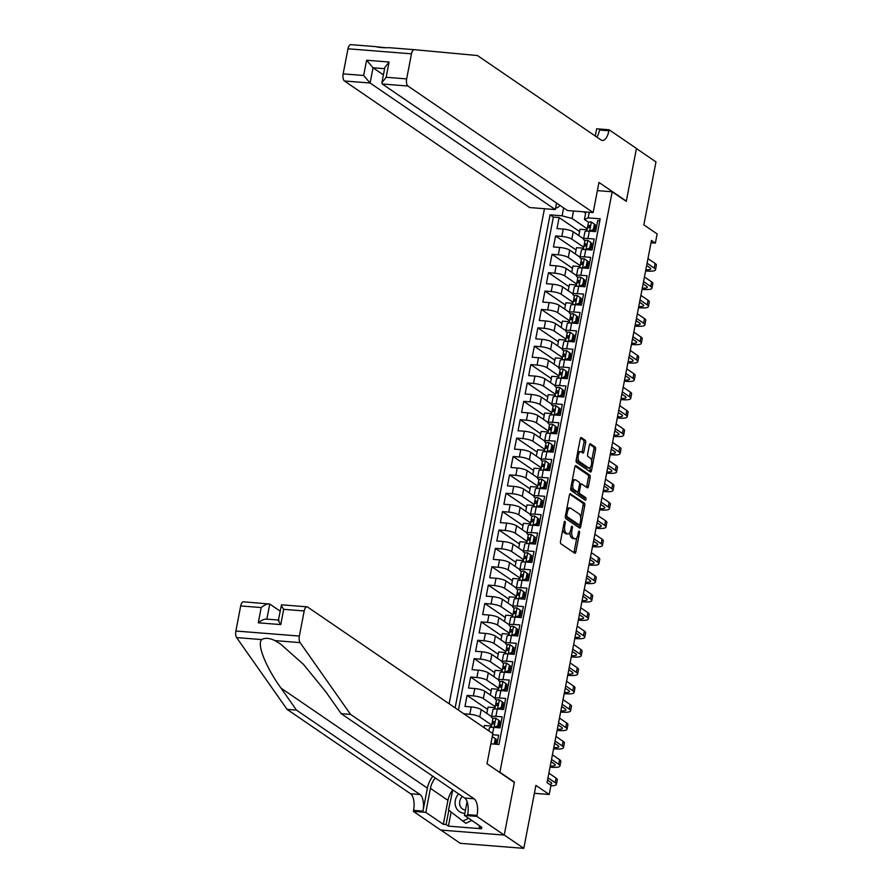 <?xml version="1.0" encoding="UTF-8"?>
<svg xmlns="http://www.w3.org/2000/svg" width="893" height="893" viewBox="0 0 893 893"><rect width="100%" height="100%" fill="white"/><g stroke="black" fill="none" stroke-linecap="round" stroke-linejoin="round"><path stroke-width="1.34" d="M564.968 521.378A1.317 0.58 94.5 0 0 564.834 521.333A1.317 0.58 94.5 0 0 564.186 522.282L560.503 541.448A1.886 0.826 94.5 0 0 560.916 543.77L574.724 553.213A1.886 0.826 94.5 0 0 574.925 553.28A1.886 0.826 94.5 0 0 575.84 551.93L579.535 532.764A1.317 0.58 94.5 0 0 579.233 531.134A1.317 0.58 94.5 0 0 579.099 531.078A1.317 0.58 94.5 0 0 578.463 532.027L577.983 534.505A6.028 2.657 94.5 0 1 575.047 538.836A6.028 2.657 94.5 0 1 574.411 538.602L573.261 537.82A6.028 2.657 94.5 0 1 571.922 530.364L572.402 527.886A1.317 0.58 94.5 0 0 572.1 526.256A1.317 0.58 94.5 0 0 571.966 526.2A1.317 0.58 94.5 0 0 571.319 527.149L570.85 529.638A6.028 2.657 94.5 0 1 567.915 533.958A6.028 2.657 94.5 0 1 567.278 533.724L566.129 532.942A6.028 2.657 94.5 0 1 564.789 525.497L565.258 523.008A1.317 0.58 94.5 0 0 564.968 521.378M555.602 208.091A6.139 5.336 -55.7 0 0 559.956 205.39M585.652 442.582A1.886 0.826 94.5 0 0 585.239 440.26L581.365 437.603A1.886 0.826 94.5 0 0 581.164 437.537A1.886 0.826 94.5 0 0 580.249 438.887L576.152 460.174A1.886 0.826 94.5 0 0 576.565 462.507L590.373 471.939A1.886 0.826 94.5 0 0 590.574 472.017A1.886 0.826 94.5 0 0 591.49 470.656L595.586 449.369A1.886 0.826 94.5 0 0 595.173 447.047L590.496 443.843A1.886 0.826 94.5 0 0 590.295 443.776A1.886 0.826 94.5 0 0 589.38 445.127L587.627 454.236A1.886 0.826 94.5 0 0 588.04 456.569L590.362 458.154A5.034 2.221 94.5 0 1 591.579 463.768A5.034 2.221 94.5 0 1 589.034 467.999A5.034 2.221 94.5 0 1 588.509 467.798L579.412 461.592A5.034 2.221 94.5 0 1 578.195 455.966A5.034 2.221 94.5 0 1 580.74 451.746A5.034 2.221 94.5 0 1 581.276 451.936L582.783 452.974A1.886 0.826 94.5 0 0 582.984 453.052A1.886 0.826 94.5 0 0 583.899 451.691L585.652 442.582L583.944 442.448A1.886 0.826 94.5 0 0 583.52 440.115L580.517 438.072M500.359 772.545L514.424 782.156L504.244 835L523.789 848.35L535.912 785.405L549.195 794.48L550.959 785.293L547.052 782.625L651.466 240.451L655.373 243.119L657.136 233.933L643.853 224.857L655.975 161.912L636.441 148.562L626.261 201.394L612.196 191.783L499.834 772.512M570.56 493.717A1.886 0.826 94.5 0 0 570.359 493.639A1.886 0.826 94.5 0 0 569.444 494.99L565.347 516.277A1.886 0.826 94.5 0 0 565.76 518.61L579.568 528.042A1.886 0.826 94.5 0 0 579.769 528.12A1.886 0.826 94.5 0 0 580.684 526.758L584.781 505.471A1.886 0.826 94.5 0 0 584.368 503.15L570.147 493.684M570.75 488.225L574.846 466.939A1.886 0.826 94.5 0 1 575.762 465.588A1.886 0.826 94.5 0 1 575.963 465.666L589.771 475.098A1.886 0.826 94.5 0 1 590.184 477.42L588.431 486.529A1.886 0.826 94.5 0 1 587.516 487.891A1.886 0.826 94.5 0 1 587.315 487.812L581.723 483.984A1.886 0.826 94.5 0 0 581.522 483.917A1.886 0.826 94.5 0 0 580.606 485.267L579.445 491.306A1.886 0.826 94.5 0 0 579.858 493.639L585.696 497.624A1.317 0.58 94.5 0 1 586.009 499.098A1.317 0.58 94.5 0 1 585.339 500.203A1.317 0.58 94.5 0 1 585.205 500.147L571.163 490.558A1.886 0.826 94.5 0 1 570.75 488.225M523.789 848.35L460.286 843.327L440.908 830.077M579.602 231.555L559.107 217.557L556.986 228.586L563.249 229.077L561.831 236.433A7.68 1.686 10.9 0 1 571.821 239.112L583.698 247.216M576.063 249.94L555.569 235.931L553.448 246.959L559.71 247.45L558.292 254.806A7.68 1.686 10.9 0 1 568.283 257.485L580.16 265.601M572.525 268.313L552.03 254.315L549.909 265.344L556.172 265.835L554.754 273.191A7.68 1.686 10.9 0 1 564.744 275.87L576.621 283.974M568.986 286.698L548.492 272.689L546.371 283.717L552.633 284.208L551.215 291.564A7.68 1.686 10.9 0 1 561.206 294.244L573.072 302.359M565.448 305.071L544.953 291.073L542.832 302.091L549.095 302.593L547.677 309.938A7.68 1.686 10.9 0 1 557.667 312.617L569.533 320.732M561.909 323.456L541.415 309.447L539.294 320.475L545.556 320.967L544.138 328.323A7.68 1.686 10.9 0 1 554.129 331.002L565.995 339.106M558.371 341.829L537.876 327.831L535.755 338.849L542.018 339.351L540.6 346.696A7.68 1.686 10.9 0 1 550.59 349.375L562.456 357.49M554.832 360.214L534.338 346.205L532.217 357.233L538.479 357.725L537.061 365.081A7.68 1.686 10.9 0 1 547.052 367.76L558.918 375.864M551.294 378.587L530.799 364.578L528.678 375.607L534.94 376.109L533.523 383.454A7.68 1.686 10.9 0 1 543.513 386.133L555.379 394.248M547.755 396.961L527.261 382.963L525.129 393.992L531.402 394.483L529.984 401.839A7.68 1.686 10.9 0 1 539.975 404.518L551.841 412.622M544.217 415.345L523.722 401.337L521.59 412.365L527.863 412.867L526.446 420.212A7.68 1.686 10.9 0 1 536.436 422.891L548.302 431.006M540.678 433.719L520.184 419.721L518.052 430.75L524.325 431.241L522.907 438.597A7.68 1.686 10.9 0 1 532.898 441.276L544.763 449.38M537.139 452.104L516.645 438.095L514.513 449.123L520.775 449.625L519.369 456.97A7.68 1.686 10.9 0 1 529.359 459.649L541.225 467.765M533.601 470.477L513.095 456.479L510.975 467.508L517.237 467.999L515.83 475.355A7.68 1.686 10.9 0 1 525.821 478.034L537.686 486.138M530.062 488.862L509.557 474.853L507.436 485.881L513.698 486.384L512.292 493.729A7.68 1.686 10.9 0 1 522.282 496.408L534.148 504.523M526.524 507.235L506.018 493.237L503.898 504.266L510.16 504.757L508.742 512.113A7.68 1.686 10.9 0 1 518.744 514.792L530.609 522.896M522.974 525.62L502.48 511.611L500.359 522.639L506.621 523.131L505.204 530.487A7.68 1.686 10.9 0 1 515.194 533.166L527.071 541.281M519.436 543.993L498.941 529.995L496.821 541.013L503.083 541.515L501.665 548.86A7.68 1.686 10.9 0 1 511.656 551.55L523.532 559.654M515.897 562.378L495.403 548.369L493.282 559.398L499.544 559.889L498.127 567.245A7.68 1.686 10.9 0 1 508.117 569.924L519.994 578.028M512.359 580.751L491.864 566.754L489.744 577.771L496.006 578.273L494.588 585.618A7.68 1.686 10.9 0 1 504.578 588.297L516.455 596.412M508.82 599.136L488.326 585.127L486.205 596.156L492.467 596.647L491.05 604.003A7.68 1.686 10.9 0 1 501.04 606.682L512.906 614.786M505.282 617.51L484.787 603.501L482.666 614.529L488.929 615.031L487.511 622.376A7.68 1.686 10.9 0 1 497.501 625.055L509.367 633.17M501.743 635.883L481.249 621.885L479.128 632.914L485.39 633.405L483.973 640.761A7.68 1.686 10.9 0 1 493.963 643.44L505.829 651.544M498.205 654.268L477.71 640.259L475.589 651.287L481.852 651.79L480.434 659.134A7.68 1.686 10.9 0 1 490.424 661.813L502.29 669.929M494.666 672.641L474.172 658.643L472.051 669.672L478.313 670.163L476.895 677.519A7.68 1.686 10.9 0 1 486.886 680.198L498.752 688.302M491.128 691.026L470.633 677.017L468.512 688.045L474.775 688.548L473.357 695.893A7.68 1.686 10.9 0 1 483.347 698.572L495.213 706.687M487.589 709.399L467.095 695.401L464.963 706.43L471.236 706.921L469.818 714.277A7.68 1.686 10.9 0 1 479.809 716.956L491.675 725.06M496.876 744.282L498.629 735.207L492.601 734.738M488.828 730.876L489.364 728.052A7.68 1.686 10.9 0 1 493.784 727.36L500.047 727.862L502.167 716.833L495.905 716.342A7.68 1.686 10.9 0 0 491.496 717.023A7.68 1.686 10.9 0 0 492.166 717.927L493.003 718.508M491.496 717.023L492.914 709.667A7.68 1.686 -169.1 0 1 497.323 708.986L503.585 709.477L505.706 698.46L499.444 697.958A7.68 1.686 10.9 0 0 495.035 698.639A7.68 1.686 10.9 0 0 495.704 699.554L496.541 700.123M495.035 698.639L496.452 691.294A7.68 1.686 -169.1 0 1 500.861 690.613L507.124 691.104L509.244 680.075L502.982 679.584A7.68 1.686 10.9 0 0 498.573 680.265A7.68 1.686 10.9 0 0 499.243 681.169L500.08 681.75M498.573 680.265L499.991 672.909A7.68 1.686 -169.1 0 1 504.4 672.228L510.662 672.73L512.783 661.702L506.521 661.2A7.68 1.686 10.9 0 0 502.112 661.892A7.68 1.686 10.9 0 0 502.781 662.796L503.619 663.365M502.112 661.892L503.529 654.536A7.68 1.686 -169.1 0 1 507.938 653.855L514.201 654.346L516.321 643.317L510.059 642.826A7.68 1.686 10.9 0 0 505.65 643.507A7.68 1.686 10.9 0 0 506.32 644.411L507.157 644.992M505.65 643.507L507.068 636.162A7.68 1.686 -169.1 0 1 511.477 635.47L517.739 635.972L519.86 624.944L513.598 624.441A7.68 1.686 10.9 0 0 509.189 625.133A7.68 1.686 10.9 0 0 509.858 626.038L510.696 626.607M509.189 625.133L510.606 617.777A7.68 1.686 -169.1 0 1 515.015 617.096L521.278 617.588L523.398 606.559L517.136 606.068A7.68 1.686 10.9 0 0 512.727 606.749A7.68 1.686 10.9 0 0 513.397 607.664L514.234 608.233M512.727 606.749L514.145 599.404A7.68 1.686 -169.1 0 1 518.554 598.712L524.816 599.214L526.937 588.186L520.675 587.683A7.68 1.686 10.9 0 0 516.266 588.375A7.68 1.686 10.9 0 0 516.935 589.28L517.773 589.849M516.266 588.375L517.683 581.019A7.68 1.686 -169.1 0 1 522.092 580.338L528.355 580.83L530.475 569.801L524.213 569.31A7.68 1.686 10.9 0 0 519.804 569.991A7.68 1.686 10.9 0 0 520.474 570.906L521.311 571.475M519.804 569.991L521.222 562.646A7.68 1.686 -169.1 0 1 525.631 561.954L531.893 562.456L534.014 551.428L527.752 550.925A7.68 1.686 10.9 0 0 523.343 551.617A7.68 1.686 10.9 0 0 524.012 552.521L524.85 553.091M523.343 551.617L524.76 544.261A7.68 1.686 -169.1 0 1 529.169 543.58L535.432 544.071L537.564 533.043L531.29 532.552A7.68 1.686 10.9 0 0 526.881 533.233A7.68 1.686 10.9 0 0 527.551 534.148L528.399 534.717M526.881 533.233L528.299 525.888A7.68 1.686 -169.1 0 1 532.708 525.196L538.97 525.698L541.102 514.669L534.829 514.178A7.68 1.686 10.9 0 0 530.42 514.859A7.68 1.686 10.9 0 0 531.101 515.763L531.938 516.344M530.42 514.859L531.837 507.503A7.68 1.686 -169.1 0 1 536.246 506.822L542.509 507.313L544.641 496.285L538.367 495.794A7.68 1.686 10.9 0 0 533.958 496.475A7.68 1.686 10.9 0 0 534.639 497.39L535.476 497.959M533.958 496.475L535.376 489.13A7.68 1.686 -169.1 0 1 539.785 488.438L546.047 488.94L548.179 477.911L541.917 477.42A7.68 1.686 10.9 0 0 537.497 478.101A7.68 1.686 10.9 0 0 538.178 479.005L539.015 479.586M537.497 478.101L538.914 470.745A7.68 1.686 -169.1 0 1 543.324 470.064L549.597 470.555L551.718 459.538L545.456 459.035A7.68 1.686 10.9 0 0 541.046 459.716A7.68 1.686 10.9 0 0 541.716 460.632L542.553 461.201M541.046 459.716L542.453 452.371A7.68 1.686 -169.1 0 1 546.862 451.691L553.135 452.182L555.256 441.153L548.994 440.662A7.68 1.686 10.9 0 0 544.585 441.343A7.68 1.686 10.9 0 0 545.255 442.247L546.092 442.828M544.585 441.343L545.991 433.987A7.68 1.686 -169.1 0 1 550.401 433.306L556.674 433.797L558.795 422.78L552.533 422.277A7.68 1.686 10.9 0 0 548.123 422.969A7.68 1.686 10.9 0 0 548.793 423.874L549.63 424.443M548.123 422.969L549.53 415.613A7.68 1.686 -169.1 0 1 553.95 414.932L560.212 415.424L562.333 404.395L556.071 403.904A7.68 1.686 10.9 0 0 551.662 404.585A7.68 1.686 10.9 0 0 552.332 405.489L553.169 406.069M551.662 404.585L553.08 397.229A7.68 1.686 -169.1 0 1 557.489 396.548L563.751 397.05L565.872 386.022L559.61 385.519A7.68 1.686 10.9 0 0 555.2 386.211A7.68 1.686 10.9 0 0 555.87 387.115L556.707 387.685M555.2 386.211L556.618 378.855A7.68 1.686 -169.1 0 1 561.027 378.174L567.289 378.665L569.41 367.637L563.148 367.146A7.68 1.686 10.9 0 0 558.739 367.827A7.68 1.686 10.9 0 0 559.409 368.731L560.246 369.311M558.739 367.827L560.157 360.482A7.68 1.686 -169.1 0 1 564.566 359.79L570.828 360.292L572.949 349.263L566.687 348.761A7.68 1.686 10.9 0 0 562.277 349.453A7.68 1.686 10.9 0 0 562.947 350.357L563.784 350.927M562.277 349.453L563.695 342.097A7.68 1.686 -169.1 0 1 568.104 341.416L574.366 341.907L576.487 330.879L570.225 330.388A7.68 1.686 10.9 0 0 565.816 331.069A7.68 1.686 10.9 0 0 566.486 331.984L567.323 332.553M565.816 331.069L567.234 323.724A7.68 1.686 -169.1 0 1 571.643 323.032L577.905 323.534L580.026 312.505L573.764 312.003A7.68 1.686 10.9 0 0 569.354 312.695A7.68 1.686 10.9 0 0 570.024 313.599L570.861 314.169M569.354 312.695L570.772 305.339A7.68 1.686 -169.1 0 1 575.181 304.658L581.443 305.149L583.564 294.121L577.302 293.63A7.68 1.686 10.9 0 0 572.893 294.31A7.68 1.686 10.9 0 0 573.563 295.226L574.4 295.795M572.893 294.31L574.311 286.966A7.68 1.686 -169.1 0 1 578.72 286.273L584.982 286.776L587.103 275.747L580.841 275.245A7.68 1.686 10.9 0 0 576.431 275.937A7.68 1.686 10.9 0 0 577.101 276.841L577.938 277.41M576.431 275.937L577.849 268.581A7.68 1.686 -169.1 0 1 582.258 267.9L588.52 268.391L590.641 257.363L584.379 256.871A7.68 1.686 10.9 0 0 579.97 257.552A7.68 1.686 10.9 0 0 580.64 258.468L581.477 259.037M579.97 257.552L581.388 250.207A7.68 1.686 -169.1 0 1 585.797 249.515L592.059 250.018L594.18 238.989L587.918 238.498A7.68 1.686 10.9 0 0 583.509 239.179A7.68 1.686 10.9 0 0 584.178 240.083L585.015 240.663M592.483 245.754L592.171 247.372M563.249 229.077A7.68 1.686 -169.1 0 1 573.239 231.756L583.575 238.822M588.945 264.138L588.632 265.746M559.71 247.45A7.68 1.686 -169.1 0 1 569.701 250.14L580.037 257.195M585.395 282.512L585.094 284.13M556.172 265.835A7.68 1.686 -169.1 0 1 566.162 268.514L576.498 275.58M581.856 300.885L581.544 302.504M552.633 284.208A7.68 1.686 -169.1 0 1 562.623 286.887L572.96 293.953M578.318 319.27L578.005 320.888M549.095 302.593A7.68 1.686 -169.1 0 1 559.085 305.272L569.421 312.338M574.779 337.643L574.467 339.262M545.556 320.967A7.68 1.686 -169.1 0 1 555.546 323.646L565.883 330.711M571.241 356.028L570.928 357.646M542.018 339.351A7.68 1.686 -169.1 0 1 552.008 342.03L562.344 349.096M567.702 374.401L567.39 376.02M538.479 357.725A7.68 1.686 -169.1 0 1 548.469 360.404L558.806 367.469M564.164 392.786L563.851 394.405M534.94 376.109A7.68 1.686 -169.1 0 1 544.931 378.788L555.267 385.854M560.625 411.16L560.313 412.778M531.402 394.483A7.68 1.686 -169.1 0 1 541.392 397.162L551.729 404.228M557.087 429.544L556.774 431.163M527.863 412.867A7.68 1.686 -169.1 0 1 537.854 415.546L548.19 422.601M553.548 447.918L553.236 449.536M524.325 431.241A7.68 1.686 -169.1 0 1 534.315 433.92L544.652 440.986M550.01 466.302L549.697 467.921M520.775 449.625A7.68 1.686 -169.1 0 1 530.777 452.304L541.113 459.359M546.471 484.676L546.159 486.294M517.237 467.999A7.68 1.686 -169.1 0 1 527.227 470.678L537.575 477.744M542.933 503.06L542.62 504.668M513.698 486.384A7.68 1.686 -169.1 0 1 523.689 489.063L534.036 496.117M539.394 521.434L539.082 523.052M510.16 504.757A7.68 1.686 -169.1 0 1 520.15 507.436L530.498 514.502M535.856 539.807L535.543 541.426M506.621 523.131A7.68 1.686 -169.1 0 1 516.612 525.81L526.948 532.875M532.317 558.192L532.005 559.811M503.083 541.515A7.68 1.686 -169.1 0 1 513.073 544.194L523.41 551.26M528.779 576.565L528.466 578.184M499.544 559.889A7.68 1.686 -169.1 0 1 509.535 562.568L519.871 569.634M525.229 594.95L524.928 596.569M496.006 578.273A7.68 1.686 -169.1 0 1 505.996 580.952L516.333 588.018M521.691 613.324L521.378 614.942M492.467 596.647A7.68 1.686 -169.1 0 1 502.458 599.326L512.794 606.392M518.152 631.708L517.84 633.327M488.929 615.031A7.68 1.686 -169.1 0 1 498.919 617.71L509.256 624.776M514.614 650.082L514.301 651.7M485.39 633.405A7.68 1.686 -169.1 0 1 495.381 636.084L505.717 643.15M511.075 668.466L510.763 670.085M481.852 651.79A7.68 1.686 -169.1 0 1 491.842 654.469L502.179 661.534M507.537 686.84L507.224 688.458M478.313 670.163A7.68 1.686 -169.1 0 1 488.304 672.842L498.64 679.908M503.998 705.224L503.685 706.843M474.775 688.548A7.68 1.686 -169.1 0 1 484.765 691.227L495.102 698.281M500.46 723.598L500.147 725.216M471.236 706.921A7.68 1.686 -169.1 0 1 481.227 709.6L491.563 716.666M597.384 190.611L612.196 191.783M544.462 208.716L449.134 703.762M559.107 217.557L553.359 217.099L550.077 214.856L455.14 707.859M550.077 214.856L562.088 215.805L563.617 207.89M589.257 212.266L588.174 217.87L600.196 218.818L498.975 744.449L490.86 743.813M592.84 245.999L591.49 245.073M589.302 264.373L587.951 263.457M585.752 282.757L584.413 281.831M582.214 301.131L580.874 300.215M578.675 319.515L577.336 318.589M575.137 337.889L573.797 336.974M571.598 356.274L570.259 355.347M568.06 374.647L566.709 373.732M564.521 393.032L563.17 392.105M560.983 411.405L559.632 410.49M557.444 429.79L556.093 428.863M553.906 448.163L552.555 447.248M550.367 466.537L549.016 465.621M546.829 484.921L545.478 483.995M543.29 503.295L541.939 502.379M539.752 521.679L538.401 520.753M536.213 540.053L534.862 539.138M532.674 558.438L531.324 557.511M529.136 576.811L527.785 575.896M525.586 595.196L524.247 594.269M522.048 613.569L520.708 612.654M518.509 631.954L517.17 631.027M514.971 650.327L513.631 649.412M511.432 668.712L510.093 667.785M507.894 687.085L506.543 686.17M504.355 705.459L503.005 704.544M500.817 723.843L499.466 722.917M496.921 741.983L496.608 743.601M497.278 742.217L495.928 741.302M599.817 220.772L597.73 220.616L595.598 231.633L589.335 231.142A7.68 1.686 -169.1 0 0 584.926 231.823L583.509 239.179M463.835 713.797L469.818 714.277M467.095 695.401L473.357 695.893M470.633 677.017L476.895 677.519M474.172 658.643L480.434 659.134M477.71 640.259L483.973 640.761M481.249 621.885L487.511 622.376M484.787 603.501L491.05 604.003M488.326 585.127L494.588 585.618M491.864 566.754L498.127 567.245M495.403 548.369L501.665 548.86M498.941 529.995L505.204 530.487M502.48 511.611L508.742 512.113M506.018 493.237L512.292 493.729M509.557 474.853L515.83 475.355M513.095 456.479L519.369 456.97M516.645 438.095L522.907 438.597M520.184 419.721L526.446 420.212M523.722 401.337L529.984 401.839M527.261 382.963L533.523 383.454M530.799 364.578L537.061 365.081M534.338 346.205L540.6 346.696M537.876 327.831L544.138 328.323M541.415 309.447L547.677 309.938M544.953 291.073L551.215 291.564M548.492 272.689L554.754 273.191M552.03 254.315L558.292 254.806M555.569 235.931L561.831 236.433M553.359 217.099L458.422 710.102M585.652 213.193L583.631 211.82M573.518 211.016L572.078 218.484L587.237 228.842M596.022 227.38L595.709 228.999M651.008 242.773L655.373 243.119M534.382 793.308L549.195 794.48M596.379 227.615L595.028 226.699M588.565 222.279L584.435 219.466L585.875 211.998M491.485 726.042L484.486 725.496L484.073 727.628M495.023 707.669L488.024 707.111L486.819 713.418M498.562 689.284L491.563 688.737L490.357 695.044M502.1 670.911L495.113 670.353L493.896 676.66M505.639 652.526L498.651 651.979L497.434 658.286M509.177 634.153L502.19 633.595L500.973 639.901M512.727 615.768L505.728 615.221L504.512 621.528M516.266 597.395L509.267 596.837L508.05 603.155M519.804 579.021L512.805 578.463L511.589 584.77M523.343 560.637L516.344 560.078L515.127 566.396M526.881 542.263L519.882 541.705L518.666 548.012M530.42 523.878L523.421 523.331L522.204 529.638M533.958 505.505L526.959 504.947L525.743 511.254M537.497 487.12L530.498 486.573L529.281 492.88M541.035 468.747L534.036 468.189L532.82 474.496M544.574 450.362L537.575 449.815L536.358 456.122M548.112 431.989L541.113 431.431L539.897 437.737M551.651 413.604L544.652 413.057L543.446 419.364M555.189 395.231L548.19 394.673L546.985 400.979M558.728 376.846L551.729 376.299L550.523 382.606M562.266 358.473L555.279 357.914L554.062 364.232M565.805 340.088L558.817 339.541L557.6 345.848M569.343 321.714L562.356 321.156L561.139 327.474M572.893 303.341L565.894 302.783L564.677 309.09M576.431 284.956L569.433 284.398L568.216 290.716M579.97 266.583L572.971 266.025L571.754 272.332M583.509 248.198L576.51 247.651L575.293 253.958M588.174 217.87L584.435 219.466M572.078 218.484L562.088 215.805M587.047 229.825L580.048 229.267L578.831 235.573M562.88 529.058A6.028 2.657 94.5 0 0 564.409 532.808L566.129 532.942M567.915 533.958L566.195 533.824A6.028 2.657 94.5 0 1 565.559 533.59L564.409 532.808M569.968 532.273A6.028 2.657 94.5 0 0 571.542 537.686L573.261 537.82M575.047 538.836L573.328 538.702A6.028 2.657 94.5 0 1 572.692 538.468L571.542 537.686M573.853 552.611A1.886 0.826 94.5 0 0 574.121 551.796L576.867 537.575M580.684 517.728L583.073 505.338A1.886 0.826 94.5 0 0 582.649 503.016L569.712 494.175M578.697 527.45A1.886 0.826 94.5 0 0 578.965 526.624L579.289 524.984M566.798 515.027A1.317 0.58 94.5 0 0 567.1 516.656L579.211 524.939A1.317 0.58 94.5 0 0 579.356 524.995A1.317 0.58 94.5 0 0 579.992 524.046L580.495 521.434A6.028 2.657 94.5 0 0 579.155 513.977L570.873 508.318A6.028 2.657 94.5 0 0 570.236 508.084A6.028 2.657 94.5 0 0 567.301 512.415L566.798 515.027L565.604 514.937M565.314 516.467A1.317 0.58 94.5 0 0 565.381 516.522L567.1 516.656M577.782 524.827A1.317 0.58 94.5 0 1 577.637 524.861A1.317 0.58 94.5 0 1 577.503 524.805L565.381 516.522M570.236 508.084L568.517 507.95A6.028 2.657 94.5 0 0 566.709 509.211M575.114 466.124L588.052 474.964L589.771 475.098M586.444 487.221A1.886 0.826 94.5 0 0 586.712 486.395L588.476 477.286A1.886 0.826 94.5 0 0 588.052 474.964M577.648 491.898A1.886 0.826 94.5 0 0 578.139 493.505L583.977 497.49L585.696 497.624M584.178 499.444A1.317 0.58 94.5 0 0 583.977 497.49M575.907 480.021A5.034 2.221 94.5 0 0 575.371 479.82A5.034 2.221 94.5 0 0 572.826 484.051A5.034 2.221 94.5 0 0 574.054 489.665L577.258 491.853A1.886 0.826 94.5 0 0 577.447 491.931A1.886 0.826 94.5 0 0 578.363 490.581L579.535 484.531A1.886 0.826 94.5 0 0 579.11 482.209L575.907 480.021M575.371 479.82L573.663 479.686A5.034 2.221 94.5 0 0 572.201 480.646M571.073 486.54A5.034 2.221 94.5 0 0 572.335 489.531L574.054 489.665M575.94 491.753A1.886 0.826 94.5 0 1 575.739 491.797A1.886 0.826 94.5 0 1 575.538 491.719L572.335 489.531M581.912 452.383A1.886 0.826 94.5 0 0 582.18 451.557L583.944 442.448M580.74 451.746L579.021 451.601A5.034 2.221 94.5 0 0 577.626 452.483M576.454 458.611A5.034 2.221 94.5 0 0 577.693 461.458L579.412 461.592M589.034 467.999L587.315 467.865A5.034 2.221 94.5 0 1 586.79 467.664L577.693 461.458M591.612 461L593.878 449.235A1.886 0.826 94.5 0 0 593.454 446.913L589.648 444.301M589.503 471.348A1.886 0.826 94.5 0 0 589.771 470.522L590.429 467.117M490.904 743.813L492.277 736.636L496.296 739.382L492.21 736.58M495.559 743.222A12.178 2.679 -169.1 0 0 496.988 743.724M494.242 744.081L495.28 738.69M495.381 744.17L496.296 739.382M550.869 785.784A14.388 3.17 -169.1 0 0 556.406 784.378A14.388 3.17 -169.1 0 0 555.156 782.67L547.989 777.781M556.406 784.378L557.299 779.779A14.388 3.17 -169.1 0 0 556.038 778.082L548.871 773.182M547.543 780.069L550.858 782.335A9.589 2.11 10.9 0 1 551.707 783.462A9.589 2.11 10.9 0 1 549.586 784.344M458.555 793.866A12.469 10.85 -55.7 0 0 457.964 794.591A12.469 10.85 -55.7 0 0 455.776 806.859A12.469 10.85 -55.7 0 0 464.84 813.311M462.351 796.456A8.539 7.423 -55.7 0 0 461.569 797.349A8.539 7.423 -55.7 0 0 462.574 809.013A8.539 7.423 -55.7 0 0 465.454 810.107M471.761 820.421L465.778 823.313L448.509 809.984L452.796 789.925M468.635 818.289L462.652 821.18M432.804 776.263A24.993 21.733 -55.7 0 0 427.39 788.139L422.969 811.112L413.571 810.364L413.381 811.38L440.729 830.066L504.232 835.089L514.368 782.435L487.02 763.749L492.824 733.611L307.594 607.05A5.76 2.545 94.5 0 0 306.991 606.827A5.76 2.545 94.5 0 0 304.189 610.957L299.356 636.05A5.76 2.545 94.5 0 0 300.115 642.614L350.592 714.422L474.083 798.788A13.428 5.927 -85.5 0 1 477.074 815.387L476.873 816.403L504.232 835.089M350.592 714.422L341.204 713.674L325.722 691.662L303.363 664.258L280.536 644.02L274.999 640.627C269.563 638.004 265.143 637.647 261.727 639.578C256.648 644.121 265.757 667.038 281.016 688.123L296.498 710.136L419.978 794.502A13.428 5.927 -85.5 0 1 422.969 811.112M280.123 611.136L269.753 604.059L266.851 619.139M296.498 710.136L287.099 709.388L410.579 793.765A13.428 5.927 -85.5 0 1 413.571 810.364M477.074 815.387L467.675 814.65A13.428 5.927 -85.5 0 0 464.684 798.041L341.204 713.674M304.189 610.957L283.684 609.339L280.748 624.587L258.267 622.812L261.202 607.553L240.697 605.934L235.864 631.027L299.356 636.05M261.727 639.578L236.612 637.591L287.099 709.388M476.873 816.403L464.438 815.421L481.941 827.376L479.195 827.164L479.474 825.69M451.132 812.05L448.42 826.137L481.539 828.76L479.195 827.164M448.42 826.137L446.076 824.54L443.33 824.317L425.816 812.362L413.381 811.38M435.259 777.937A21.588 18.775 -55.7 0 0 430.437 788.374L425.816 812.362M464.438 815.421L467.084 801.646M236.612 637.591A5.76 2.545 -85.5 0 1 235.864 631.027M240.697 605.934A5.76 2.545 -85.5 0 1 243.488 601.804L269.753 604.059C267.945 603.411 265.098 604.583 261.202 607.553M443.33 824.317L447.94 800.34A21.588 18.775 124.3 0 1 452.249 790.562M448.833 810.23L446.076 824.54M283.684 609.339C281.373 605.867 280.782 604.427 281.942 605.019M278.382 620.188L281.496 604.807L306.991 606.827M280.748 624.587C278.426 621.126 277.846 619.686 279.007 620.278M258.267 622.812C262.162 619.831 265.009 618.67 266.817 619.307M556.562 203.068L555.312 209.576L529.661 207.544L344.43 80.984A5.76 2.545 -85.5 0 1 343.146 73.873L347.98 48.791A5.76 2.545 -85.5 0 1 350.782 44.65L375.92 46.637C378.777 47.508 383.197 47.865 389.181 47.686L414.263 49.673M596.859 137.12A13.428 5.927 94.5 0 0 599.504 130.043L608.903 130.791A13.428 5.927 94.5 0 1 602.373 140.435A13.428 5.927 94.5 0 1 600.956 139.911L477.476 55.545L414.296 49.673A5.76 2.545 94.5 0 0 414.285 49.673L389.181 47.686M385.463 47.709L376.645 46.804M593.153 212.567L407.934 86.018L382.271 83.987L567.501 210.536L593.153 212.567L598.957 182.429L626.317 201.126L636.452 148.461L609.104 129.775L596.658 128.793L595.263 136.026M343.146 73.873L363.663 75.492L366.599 60.244L389.08 62.019L386.144 77.278L406.65 78.897L411.483 53.814L347.98 48.791M555.312 209.576L370.093 83.016L344.43 80.984M608.903 130.791L609.104 129.775M350.782 44.65A5.76 2.545 -85.5 0 1 350.793 44.65L375.92 46.637M414.285 49.673A5.76 2.545 94.5 0 0 411.483 53.814M406.65 78.897A5.76 2.545 94.5 0 0 407.934 86.018M383.398 74.856L373.028 67.768L370.093 83.016L363.663 75.492M366.599 60.244L373.028 67.768L384.593 68.683M389.08 62.019L384.827 67.455L381.891 82.703L382.271 83.987M386.144 77.278L381.891 82.703M493.974 727.393L497.758 725.83L498.819 720.316L495.749 718.206A5.079 1.116 -169.1 0 0 492.914 718.664A5.079 1.116 -169.1 0 0 492.903 718.664L491.876 724.234M495.749 718.206L498.819 720.316M499.098 724.848A12.178 2.679 -169.1 0 0 500.526 725.339M497.758 725.83L498.774 726.522L499.834 721.008M498.774 726.522L496.262 727.561M550.032 767.154L551.684 767.277A14.388 3.17 -169.1 0 0 559.956 765.993A14.388 3.17 -169.1 0 0 558.694 764.296L551.528 759.396M559.956 765.993L560.837 761.405A14.388 3.17 -169.1 0 0 559.576 759.697L552.41 754.808M491.809 724.357L491.239 727.326L491.809 724.368A5.079 1.116 10.9 0 1 491.809 724.357A5.079 1.116 10.9 0 1 493.461 723.866L493.885 721.656A5.079 1.116 -169.1 0 0 492.233 722.158L492.914 718.664M551.081 761.684L554.397 763.95A9.589 2.11 10.9 0 1 555.245 765.089A9.589 2.11 10.9 0 1 550.255 765.982M497.513 709.009L501.297 707.446L502.357 701.931L499.287 699.822A5.079 1.116 -169.1 0 0 496.452 700.279A5.079 1.116 -169.1 0 0 496.452 700.291L495.414 705.861M499.287 699.822L502.357 701.931M502.636 706.463A12.178 2.679 -169.1 0 0 504.065 706.966M501.297 707.446L502.312 708.138L503.373 702.624M502.312 708.138L499.801 709.187M553.571 748.769L555.223 748.903A14.388 3.17 -169.1 0 0 563.494 747.62A14.388 3.17 -169.1 0 0 562.233 745.912L555.066 741.023M563.494 747.62L564.376 743.021A14.388 3.17 -169.1 0 0 563.115 741.324L555.948 736.424M495.347 705.983L494.778 708.953L495.347 705.983A5.079 1.116 10.9 0 1 496.999 705.481L497.423 703.282A5.079 1.116 -169.1 0 0 495.771 703.773A5.079 1.116 -169.1 0 0 495.771 703.784L496.452 700.291M554.631 743.311L557.935 745.577A9.589 2.11 10.9 0 1 558.784 746.715A9.589 2.11 10.9 0 1 553.794 747.608M501.051 690.635L504.835 689.072L505.896 683.558L502.826 681.448A5.079 1.116 -169.1 0 0 499.991 681.906L498.953 687.476M502.826 681.448L505.896 683.558M506.175 688.09A12.178 2.679 -169.1 0 0 507.604 688.581M504.835 689.072L505.851 689.764L506.923 684.25M505.851 689.764L503.339 690.802M557.109 730.396L558.761 730.519A14.388 3.17 -169.1 0 0 567.033 729.235A14.388 3.17 -169.1 0 0 565.771 727.538L558.605 722.638M567.033 729.235L567.915 724.647A14.388 3.17 -169.1 0 0 566.653 722.939L559.487 718.05M498.886 687.599L498.316 690.568L498.886 687.61A5.079 1.116 10.9 0 1 498.886 687.599A5.079 1.116 10.9 0 1 500.538 687.108L500.962 684.898A5.079 1.116 -169.1 0 0 499.31 685.4L499.991 681.906M558.17 724.937L561.474 727.192A9.589 2.11 10.9 0 1 562.322 728.331A9.589 2.11 10.9 0 1 557.344 729.224M504.59 672.262L508.374 670.688L509.445 665.173L506.364 663.064A5.079 1.116 -169.1 0 0 503.529 663.532L502.491 669.103M506.364 663.064L509.445 665.173M509.713 669.705A12.178 2.679 -169.1 0 0 511.142 670.208M508.374 670.688L509.39 671.38L510.461 665.865M509.39 671.38L506.878 672.429M560.648 712.011L562.3 712.145A14.388 3.17 -169.1 0 0 570.571 710.861A14.388 3.17 -169.1 0 0 569.31 709.154L562.144 704.264M570.571 710.861L571.453 706.263A14.388 3.17 -169.1 0 0 570.192 704.566L563.025 699.665M502.424 669.225L501.855 672.195L502.424 669.225A5.079 1.116 10.9 0 1 504.076 668.723L504.5 666.524A5.079 1.116 -169.1 0 0 502.848 667.015A5.079 1.116 -169.1 0 0 502.848 667.026L503.529 663.532M561.708 706.553L565.023 708.819A9.589 2.11 10.9 0 1 565.861 709.957A9.589 2.11 10.9 0 1 560.882 710.85M508.128 653.877L511.912 652.314L512.984 646.8L509.903 644.69A5.079 1.116 -169.1 0 0 507.068 645.148L506.03 650.718M509.903 644.69L512.984 646.8M513.252 651.332A12.178 2.679 -169.1 0 0 514.681 651.823M511.912 652.314L512.939 653.006L514 647.492M512.939 653.006L510.416 654.044M564.186 693.638L565.838 693.761A14.388 3.17 -169.1 0 0 574.11 692.477A14.388 3.17 -169.1 0 0 572.848 690.78L565.682 685.88M574.11 692.477L574.992 687.889A14.388 3.17 -169.1 0 0 573.73 686.181L566.564 681.292M505.963 650.841L505.393 653.821L505.963 650.852A5.079 1.116 10.9 0 1 505.963 650.841A5.079 1.116 10.9 0 1 507.615 650.35L508.039 648.139A5.079 1.116 -169.1 0 0 506.398 648.642A5.079 1.116 -169.1 0 0 506.387 648.642L507.068 645.148M565.247 688.179L568.562 690.445A9.589 2.11 10.9 0 1 569.399 691.573A9.589 2.11 10.9 0 1 564.421 692.466M511.667 635.503L515.462 633.93L516.522 628.415L513.442 626.306A5.079 1.116 -169.1 0 0 510.606 626.774L509.936 630.257A5.079 1.116 -169.1 0 0 509.936 630.268L509.568 632.344M513.442 626.306L516.522 628.415M516.79 632.947A12.178 2.679 -169.1 0 0 518.219 633.45M515.462 633.93L516.478 634.622L517.538 629.119M516.478 634.622L513.955 635.671M567.736 675.253L569.377 675.387A14.388 3.17 -169.1 0 0 577.648 674.103A14.388 3.17 -169.1 0 0 576.387 672.396L569.221 667.506M577.648 674.103L578.53 669.504A14.388 3.17 -169.1 0 0 577.269 667.808L570.114 662.907M509.512 632.467L508.932 635.436L509.501 632.467A5.079 1.116 10.9 0 1 509.512 632.467A5.079 1.116 10.9 0 1 511.153 631.976L511.577 629.766A5.079 1.116 -169.1 0 0 509.936 630.257L510.606 626.774M568.785 669.795L572.1 672.061A9.589 2.11 10.9 0 1 572.938 673.199A9.589 2.11 10.9 0 1 567.959 674.092M515.205 617.119L519 615.556L520.061 610.042L516.98 607.932A5.079 1.116 -169.1 0 0 514.145 608.39A5.079 1.116 -169.1 0 0 514.145 608.401L513.107 613.96M516.98 607.932L520.061 610.042M520.34 614.574A12.178 2.679 -169.1 0 0 521.769 615.076M519 615.556L520.016 616.248L521.077 610.734M520.016 616.248L517.494 617.286M571.274 656.88L572.915 657.014A14.388 3.17 -169.1 0 0 581.187 655.73A14.388 3.17 -169.1 0 0 579.925 654.022L572.759 649.133M581.187 655.73L582.069 651.131A14.388 3.17 -169.1 0 0 580.807 649.423L573.652 644.534M513.051 614.094L512.47 617.063L513.051 614.094A5.079 1.116 10.9 0 1 514.692 613.591L515.116 611.381A5.079 1.116 -169.1 0 0 513.475 611.884L514.145 608.401M572.324 651.421L575.639 653.687A9.589 2.11 10.9 0 1 576.476 654.815A9.589 2.11 10.9 0 1 571.498 655.708M518.755 598.745L522.539 597.171L523.599 591.657L520.519 589.547A5.079 1.116 -169.1 0 0 517.683 590.016L516.645 595.586M520.519 589.547L523.599 591.657M523.878 596.189A12.178 2.679 -169.1 0 0 525.307 596.691M522.539 597.171L523.555 597.875L524.615 592.36M523.555 597.875L521.032 598.913M574.813 638.495L576.454 638.629A14.388 3.17 -169.1 0 0 584.725 637.345A14.388 3.17 -169.1 0 0 583.464 635.649L576.298 630.748M584.725 637.345L585.607 632.746A14.388 3.17 -169.1 0 0 584.346 631.05L577.191 626.149M516.589 595.709L516.009 598.678L516.589 595.709A5.079 1.116 10.9 0 1 518.23 595.218L518.654 593.008A5.079 1.116 -169.1 0 0 517.014 593.499A5.079 1.116 -169.1 0 0 517.014 593.51L517.683 590.016M575.862 633.037L579.177 635.303A9.589 2.11 10.9 0 1 580.015 636.441A9.589 2.11 10.9 0 1 575.036 637.334M522.293 580.361L526.077 578.798L527.138 573.284L524.057 571.174A5.079 1.116 -169.1 0 0 521.222 571.632A5.079 1.116 -169.1 0 0 521.222 571.643L520.184 577.202M524.057 571.174L527.138 573.284M527.417 577.816A12.178 2.679 -169.1 0 0 528.846 578.318M526.077 578.798L527.093 579.49L528.154 573.976M527.093 579.49L524.571 580.528M578.351 620.122L579.992 620.255A14.388 3.17 -169.1 0 0 588.264 618.972A14.388 3.17 -169.1 0 0 587.002 617.264L579.836 612.375M588.264 618.972L589.146 614.373A14.388 3.17 -169.1 0 0 587.884 612.665L580.729 607.776M520.128 577.336L519.547 580.305L520.128 577.336A5.079 1.116 10.9 0 1 521.769 576.833L522.193 574.634A5.079 1.116 -169.1 0 0 520.552 575.125L521.222 571.643M579.401 614.663L582.716 616.929A9.589 2.11 10.9 0 1 583.553 618.056A9.589 2.11 10.9 0 1 578.575 618.949M525.832 561.987L529.616 560.413L530.676 554.899L527.596 552.8A5.079 1.116 -169.1 0 0 524.76 553.258L523.722 558.828M527.596 552.8L530.676 554.899M530.955 559.431A12.178 2.679 -169.1 0 0 532.384 559.933M529.616 560.413L530.632 561.117L531.692 555.602M530.632 561.117L528.109 562.155M581.89 601.737L583.531 601.871A14.388 3.17 -169.1 0 0 591.802 600.587A14.388 3.17 -169.1 0 0 590.541 598.89L583.386 593.99M591.802 600.587L592.684 595.999A14.388 3.17 -169.1 0 0 591.434 594.291L584.268 589.391M523.666 558.951L523.097 561.92L523.666 558.962A5.079 1.116 10.9 0 1 523.666 558.951A5.079 1.116 10.9 0 1 525.307 558.46L525.731 556.25A5.079 1.116 -169.1 0 0 524.091 556.752L524.76 553.258M582.939 596.278L586.255 598.544A9.589 2.11 10.9 0 1 587.092 599.683A9.589 2.11 10.9 0 1 582.113 600.576M529.37 543.603L533.154 542.04L534.215 536.526L531.134 534.416A5.079 1.116 -169.1 0 0 528.299 534.874A5.079 1.116 -169.1 0 0 528.299 534.885L527.261 540.444M531.134 534.416L534.215 536.526M534.494 541.058A12.178 2.679 -169.1 0 0 535.923 541.56M533.154 542.04L534.17 542.732L535.231 537.218M534.17 542.732L531.648 543.77M585.428 583.363L587.069 583.497A14.388 3.17 -169.1 0 0 595.341 582.214A14.388 3.17 -169.1 0 0 594.079 580.506L586.924 575.617M595.341 582.214L596.223 577.615A14.388 3.17 -169.1 0 0 594.972 575.918L587.806 571.018M527.205 540.578L526.636 543.547L527.205 540.578A5.079 1.116 10.9 0 1 528.846 540.075L529.27 537.876A5.079 1.116 -169.1 0 0 527.629 538.367L528.299 534.874M586.478 577.905L589.793 580.171A9.589 2.11 10.9 0 1 590.63 581.298A9.589 2.11 10.9 0 1 585.652 582.191M532.909 525.229L536.693 523.655L537.753 518.152L534.673 516.042A5.079 1.116 -169.1 0 0 531.837 516.5L530.799 522.07M534.673 516.042L537.753 518.152M538.033 522.684A12.178 2.679 -169.1 0 0 539.461 523.175M536.693 523.655L537.709 524.358L538.769 518.844M537.709 524.358L535.186 525.397M588.967 564.99L590.608 565.113A14.388 3.17 -169.1 0 0 598.879 563.829A14.388 3.17 -169.1 0 0 597.618 562.132L590.463 557.232M598.879 563.829L599.761 559.241A14.388 3.17 -169.1 0 0 598.511 557.533L591.345 552.644M530.743 522.193L530.174 525.162L530.743 522.204A5.079 1.116 10.9 0 1 530.743 522.193A5.079 1.116 10.9 0 1 532.384 521.702L532.808 519.492A5.079 1.116 -169.1 0 0 531.168 519.994L531.837 516.5M590.016 559.52L593.332 561.786A9.589 2.11 10.9 0 1 594.169 562.925A9.589 2.11 10.9 0 1 589.19 563.818M536.447 506.844L540.232 505.282L541.292 499.767L538.211 497.658A5.079 1.116 -169.1 0 0 535.376 498.115A5.079 1.116 -169.1 0 0 535.376 498.127L534.706 501.609A5.079 1.116 -169.1 0 0 534.706 501.62L534.349 503.685M538.211 497.658L541.292 499.767M541.571 504.299A12.178 2.679 -169.1 0 0 543 504.802M540.232 505.282L541.247 505.974L542.308 500.46M541.247 505.974L538.725 507.023M592.505 546.605L594.146 546.739A14.388 3.17 -169.1 0 0 602.418 545.456A14.388 3.17 -169.1 0 0 601.156 543.748L594.001 538.859M602.418 545.456L603.311 540.857A14.388 3.17 -169.1 0 0 602.049 539.16L594.883 534.26M534.282 503.819L533.713 506.789L534.282 503.819A5.079 1.116 10.9 0 1 535.923 503.317L536.347 501.118A5.079 1.116 -169.1 0 0 534.706 501.609L535.376 498.127M593.555 541.147L596.87 543.413A9.589 2.11 10.9 0 1 597.707 544.54A9.589 2.11 10.9 0 1 592.729 545.444M539.986 488.471L543.77 486.908L544.83 481.394L541.75 479.284A5.079 1.116 -169.1 0 0 538.914 479.742L537.887 485.312M541.75 479.284L544.83 481.394M545.11 485.926A12.178 2.679 -169.1 0 0 546.538 486.417M543.77 486.908L544.786 487.6L545.846 482.086M544.786 487.6L542.263 488.638M596.044 528.232L597.696 528.355A14.388 3.17 -169.1 0 0 605.956 527.071A14.388 3.17 -169.1 0 0 604.706 525.374L597.54 520.474M605.956 527.071L606.849 522.483A14.388 3.17 -169.1 0 0 605.588 520.775L598.422 515.886M537.82 485.435L537.251 488.404L537.82 485.446A5.079 1.116 10.9 0 1 537.82 485.435A5.079 1.116 10.9 0 1 539.461 484.944L539.885 482.733A5.079 1.116 -169.1 0 0 538.245 483.236L538.914 479.742M597.093 522.762L600.409 525.028A9.589 2.11 10.9 0 1 601.246 526.167A9.589 2.11 10.9 0 1 596.267 527.06M543.524 470.086L547.309 468.524L548.369 463.009L545.288 460.9A5.079 1.116 -169.1 0 0 542.453 461.357A5.079 1.116 -169.1 0 0 542.453 461.368L541.426 466.939M545.288 460.9L548.369 463.009M548.648 467.541A12.178 2.679 -169.1 0 0 550.077 468.044M547.309 468.524L548.324 469.216L549.385 463.701M548.324 469.216L545.813 470.265M599.583 509.847L601.235 509.981A14.388 3.17 -169.1 0 0 609.495 508.697A14.388 3.17 -169.1 0 0 608.245 506.99L601.078 502.1M609.495 508.697L610.388 504.099A14.388 3.17 -169.1 0 0 609.126 502.402L601.96 497.501M541.359 467.061L540.79 470.031L541.359 467.061A5.079 1.116 10.9 0 1 543 466.559L543.435 464.36A5.079 1.116 -169.1 0 0 541.783 464.851A5.079 1.116 -169.1 0 0 541.783 464.862L542.453 461.368M600.632 504.389L603.947 506.655A9.589 2.11 10.9 0 1 604.784 507.793A9.589 2.11 10.9 0 1 599.806 508.686M547.063 451.713L550.847 450.15L551.907 444.636L548.838 442.526A5.079 1.116 -169.1 0 0 545.991 442.984L544.964 448.554M548.838 442.526L551.907 444.636M552.187 449.168A12.178 2.679 -169.1 0 0 553.615 449.659M550.847 450.15L551.863 450.842L552.923 445.328M551.863 450.842L549.351 451.88M603.121 491.474L604.773 491.596A14.388 3.17 -169.1 0 0 613.033 490.313A14.388 3.17 -169.1 0 0 611.783 488.616L604.617 483.716M613.033 490.313L613.926 485.725A14.388 3.17 -169.1 0 0 612.665 484.017L605.499 479.128M544.897 448.677L544.328 451.646L544.897 448.688A5.079 1.116 10.9 0 1 544.897 448.677A5.079 1.116 10.9 0 1 546.549 448.186L546.974 445.975A5.079 1.116 -169.1 0 0 545.322 446.478L545.322 446.478M604.17 486.015L607.486 488.27A9.589 2.11 10.9 0 1 608.323 489.409A9.589 2.11 10.9 0 1 603.344 490.302M550.601 433.339L554.386 431.765L555.446 426.251L552.376 424.142A5.079 1.116 -169.1 0 0 549.53 424.599A5.079 1.116 -169.1 0 0 549.53 424.61L548.503 430.18M552.376 424.142L555.446 426.251M555.725 430.783A12.178 2.679 -169.1 0 0 557.154 431.286M554.386 431.765L555.401 432.458L556.462 426.943M555.401 432.458L552.89 433.507M606.66 473.089L608.312 473.223A14.388 3.17 -169.1 0 0 616.572 471.939A14.388 3.17 -169.1 0 0 615.322 470.231L608.155 465.342M616.572 471.939L617.465 467.34A14.388 3.17 -169.1 0 0 616.203 465.644L609.037 460.743M548.436 430.303L547.867 433.272L548.436 430.303A5.079 1.116 10.9 0 1 550.088 429.801L550.512 427.602A5.079 1.116 -169.1 0 0 548.86 428.093A5.079 1.116 -169.1 0 0 548.86 428.104L549.53 424.61M607.709 467.631L611.024 469.897A9.589 2.11 10.9 0 1 611.872 471.035A9.589 2.11 10.9 0 1 606.883 471.928M554.14 414.955L557.924 413.392L558.985 407.878L555.915 405.768A5.079 1.116 -169.1 0 0 553.08 406.226A5.079 1.116 -169.1 0 0 553.068 406.226L552.041 411.796M555.915 405.768L558.985 407.878M559.264 412.41A12.178 2.679 -169.1 0 0 560.692 412.901M557.924 413.392L558.94 414.084L560 408.57M558.94 414.084L556.428 415.122M610.198 454.716L611.85 454.838A14.388 3.17 -169.1 0 0 620.122 453.555A14.388 3.17 -169.1 0 0 618.86 451.858L611.694 446.958M620.122 453.555L621.003 448.967A14.388 3.17 -169.1 0 0 619.742 447.259L612.576 442.37M551.974 411.919L551.405 414.888L551.974 411.93A5.079 1.116 10.9 0 1 551.974 411.919A5.079 1.116 10.9 0 1 553.627 411.427L554.051 409.217A5.079 1.116 -169.1 0 0 552.399 409.72L553.08 406.226M611.247 449.257L614.563 451.512A9.589 2.11 10.9 0 1 615.411 452.651A9.589 2.11 10.9 0 1 610.421 453.544M557.678 396.581L561.463 395.007L562.523 389.493L559.453 387.383A5.079 1.116 -169.1 0 0 556.618 387.852L555.58 393.422M559.453 387.383L562.523 389.493M562.802 394.025A12.178 2.679 -169.1 0 0 564.231 394.527M561.463 395.007L562.478 395.699L563.539 390.185M562.478 395.699L559.967 396.749M613.737 436.331L615.389 436.465A14.388 3.17 -169.1 0 0 623.66 435.181A14.388 3.17 -169.1 0 0 622.399 433.473L615.232 428.584M623.66 435.181L624.542 430.582A14.388 3.17 -169.1 0 0 623.281 428.886L616.114 423.985M555.513 393.545L554.944 396.514L555.513 393.545A5.079 1.116 10.9 0 1 557.165 393.054L557.589 390.844A5.079 1.116 -169.1 0 0 555.937 391.335A5.079 1.116 -169.1 0 0 555.937 391.346L556.618 387.852M614.797 430.873L618.101 433.138A9.589 2.11 10.9 0 1 618.949 434.277A9.589 2.11 10.9 0 1 613.96 435.17M561.217 378.197L565.001 376.634L566.062 371.12L562.992 369.01A5.079 1.116 -169.1 0 0 560.157 369.468L559.118 375.038M562.992 369.01L566.062 371.12M566.341 375.652A12.178 2.679 -169.1 0 0 567.769 376.143M565.001 376.634L566.017 377.326L567.088 371.812M566.017 377.326L563.505 378.364M617.275 417.957L618.927 418.091A14.388 3.17 -169.1 0 0 627.199 416.797A14.388 3.17 -169.1 0 0 625.937 415.1L618.771 410.2M627.199 416.797L628.08 412.209A14.388 3.17 -169.1 0 0 626.819 410.501L619.653 405.612M559.051 375.172L558.482 378.141L559.051 375.172A5.079 1.116 10.9 0 1 560.704 374.669L561.128 372.459A5.079 1.116 -169.1 0 0 559.476 372.961L560.157 369.468M618.336 412.499L621.64 414.765A9.589 2.11 10.9 0 1 622.488 415.892A9.589 2.11 10.9 0 1 617.51 416.785M564.756 359.823L568.54 358.249L569.611 352.735L566.53 350.625A5.079 1.116 -169.1 0 0 563.695 351.094L562.657 356.664M566.53 350.625L569.611 352.735M569.879 357.267A12.178 2.679 -169.1 0 0 571.308 357.769M568.54 358.249L569.555 358.953L570.627 353.438M569.555 358.953L567.044 359.991M620.814 399.573L622.466 399.707A14.388 3.17 -169.1 0 0 630.737 398.423A14.388 3.17 -169.1 0 0 629.476 396.726L622.309 391.826M630.737 398.423L631.619 393.824A14.388 3.17 -169.1 0 0 630.358 392.127L623.191 387.227M562.59 356.787L562.021 359.756L562.59 356.787A5.079 1.116 10.9 0 1 564.242 356.296L564.666 354.086A5.079 1.116 -169.1 0 0 563.014 354.577A5.079 1.116 -169.1 0 0 563.014 354.588L563.695 351.094M621.874 394.114L625.189 396.38A9.589 2.11 10.9 0 1 626.026 397.519A9.589 2.11 10.9 0 1 621.048 398.412M568.294 341.439L572.078 339.876L573.15 334.362L570.069 332.252A5.079 1.116 -169.1 0 0 567.234 332.709A5.079 1.116 -169.1 0 0 567.234 332.721L566.195 338.28M570.069 332.252L573.15 334.362M573.418 338.894A12.178 2.679 -169.1 0 0 574.846 339.396M572.078 339.876L573.105 340.568L574.166 335.054M573.105 340.568L570.582 341.606M624.352 381.199L626.004 381.333A14.388 3.17 -169.1 0 0 634.276 380.05A14.388 3.17 -169.1 0 0 633.014 378.342L625.848 373.453M634.276 380.05L635.157 375.451A14.388 3.17 -169.1 0 0 633.896 373.743L626.73 368.854M566.129 338.414L565.559 341.383L566.129 338.414A5.079 1.116 10.9 0 1 567.781 337.911L568.205 335.712A5.079 1.116 -169.1 0 0 566.564 336.203A5.079 1.116 -169.1 0 0 566.553 336.203L567.234 332.721M625.413 375.741L628.728 378.007A9.589 2.11 10.9 0 1 629.565 379.134A9.589 2.11 10.9 0 1 624.587 380.027M571.833 323.065L575.628 321.491L576.688 315.977L573.607 313.867A5.079 1.116 -169.1 0 0 570.772 314.336L569.734 319.906M573.607 313.867L576.688 315.977M576.956 320.509A12.178 2.679 -169.1 0 0 578.385 321.011M575.628 321.491L576.644 322.194L577.704 316.68M576.644 322.194L574.121 323.233M627.902 362.815L629.543 362.949A14.388 3.17 -169.1 0 0 637.814 361.665A14.388 3.17 -169.1 0 0 636.553 359.968L629.386 355.068M637.814 361.665L638.696 357.066A14.388 3.17 -169.1 0 0 637.435 355.369L630.279 350.469M569.678 320.029L569.098 322.998L569.667 320.04A5.079 1.116 10.9 0 1 569.678 320.029A5.079 1.116 10.9 0 1 571.319 319.538L571.743 317.328A5.079 1.116 -169.1 0 0 570.102 317.83L570.102 317.83M628.951 357.356L632.266 359.622A9.589 2.11 10.9 0 1 633.104 360.761A9.589 2.11 10.9 0 1 628.125 361.654M575.371 304.68L579.166 303.118L580.227 297.603L577.146 295.494A5.079 1.116 -169.1 0 0 574.311 295.951A5.079 1.116 -169.1 0 0 574.311 295.963L573.273 301.521M577.146 295.494L580.227 297.603M580.506 302.135A12.178 2.679 -169.1 0 0 581.935 302.638M579.166 303.118L580.182 303.81L581.243 298.295M580.182 303.81L577.659 304.848M631.44 344.441L633.081 344.575A14.388 3.17 -169.1 0 0 641.353 343.292A14.388 3.17 -169.1 0 0 640.091 341.584L632.925 336.694M641.353 343.292L642.234 338.693A14.388 3.17 -169.1 0 0 640.973 336.996L633.818 332.096M573.217 301.655L572.636 304.625L573.217 301.655A5.079 1.116 10.9 0 1 574.858 301.153L575.282 298.954A5.079 1.116 -169.1 0 0 573.641 299.445L574.311 295.963M632.49 338.983L635.805 341.249A9.589 2.11 10.9 0 1 636.642 342.376A9.589 2.11 10.9 0 1 631.664 343.269M578.921 286.307L582.705 284.733L583.765 279.23L580.684 277.12A5.079 1.116 -169.1 0 0 577.849 277.578L576.811 283.148M580.684 277.12L583.765 279.23M584.044 283.762A12.178 2.679 -169.1 0 0 585.473 284.253M582.705 284.733L583.721 285.436L584.781 279.922M583.721 285.436L581.198 286.474M634.979 326.068L636.62 326.191A14.388 3.17 -169.1 0 0 644.891 324.907A14.388 3.17 -169.1 0 0 643.63 323.21L636.463 318.31M644.891 324.907L645.773 320.319A14.388 3.17 -169.1 0 0 644.512 318.611L637.356 313.722M576.755 283.271L576.175 286.24L576.755 283.282A5.079 1.116 10.9 0 1 576.755 283.271A5.079 1.116 10.9 0 1 578.396 282.78L578.82 280.569A5.079 1.116 -169.1 0 0 577.179 281.072L577.849 277.578M636.028 320.598L639.343 322.864A9.589 2.11 10.9 0 1 640.181 324.003A9.589 2.11 10.9 0 1 635.202 324.896M582.459 267.922L586.243 266.36L587.304 260.845L584.223 258.736A5.079 1.116 -169.1 0 0 581.388 259.193A5.079 1.116 -169.1 0 0 581.388 259.204L580.35 264.763M584.223 258.736L587.304 260.845M587.583 265.377A12.178 2.679 -169.1 0 0 589.012 265.88M586.243 266.36L587.259 267.052L588.32 261.537M587.259 267.052L584.736 268.09M638.517 307.683L640.158 307.817A14.388 3.17 -169.1 0 0 648.43 306.533A14.388 3.17 -169.1 0 0 647.168 304.826L640.002 299.936M648.43 306.533L649.311 301.934A14.388 3.17 -169.1 0 0 648.05 300.238L640.895 295.337M580.294 264.897L579.713 267.867L580.294 264.897A5.079 1.116 10.9 0 1 581.935 264.395L582.359 262.196A5.079 1.116 -169.1 0 0 580.718 262.687A5.079 1.116 -169.1 0 0 580.718 262.698L581.388 259.204M639.567 302.225L642.882 304.491A9.589 2.11 10.9 0 1 643.719 305.618A9.589 2.11 10.9 0 1 638.741 306.511M585.998 249.549L589.782 247.986L590.842 242.472L587.761 240.362A5.079 1.116 -169.1 0 0 584.926 240.82L583.888 246.39M587.761 240.362L590.842 242.472M591.121 247.004A12.178 2.679 -169.1 0 0 592.55 247.495M589.782 247.986L590.798 248.678L591.858 243.164M590.798 248.678L588.275 249.716M642.056 289.31L643.697 289.432A14.388 3.17 -169.1 0 0 651.968 288.149A14.388 3.17 -169.1 0 0 650.707 286.452L643.552 281.552M651.968 288.149L652.85 283.561A14.388 3.17 -169.1 0 0 651.6 281.853L644.433 276.964M583.832 246.513L583.263 249.482L583.832 246.524A5.079 1.116 10.9 0 1 583.832 246.513A5.079 1.116 10.9 0 1 585.473 246.022L585.897 243.811A5.079 1.116 -169.1 0 0 584.256 244.314L584.926 240.82M643.105 283.84L646.42 286.106A9.589 2.11 10.9 0 1 647.258 287.245A9.589 2.11 10.9 0 1 642.279 288.138M589.536 231.164L593.32 229.601L594.381 224.087L591.3 221.977A5.079 1.116 -169.1 0 0 588.465 222.435A5.079 1.116 -169.1 0 0 588.465 222.446L587.427 228.016M591.3 221.977L594.381 224.087M594.66 228.619A12.178 2.679 -169.1 0 0 596.089 229.121M593.32 229.601L594.336 230.294L595.397 224.779M594.336 230.294L591.813 231.343M645.594 270.925L647.235 271.059A14.388 3.17 -169.1 0 0 655.507 269.775A14.388 3.17 -169.1 0 0 654.245 268.067L647.09 263.178M655.507 269.775L656.388 265.176A14.388 3.17 -169.1 0 0 655.138 263.48L647.972 258.579M587.371 228.139L586.801 231.108L587.371 228.139A5.079 1.116 10.9 0 1 589.012 227.637L589.436 225.438A5.079 1.116 -169.1 0 0 587.795 225.929A5.079 1.116 -169.1 0 0 587.795 225.94L588.465 222.435M646.644 265.467L649.959 267.733A9.589 2.11 10.9 0 1 650.796 268.871A9.589 2.11 10.9 0 1 645.818 269.764M573.239 231.756L571.821 239.112M569.701 250.14L568.283 257.485M566.162 268.514L564.744 275.87M562.623 286.887L561.206 294.244M559.085 305.272L557.667 312.617M555.546 323.646L554.129 331.002M552.008 342.03L550.59 349.375M548.469 360.404L547.052 367.76M544.931 378.788L543.513 386.133M541.392 397.162L539.975 404.518M537.854 415.546L536.436 422.891M534.315 433.92L532.898 441.276M530.777 452.304L529.359 459.649M527.227 470.678L525.821 478.034M523.689 489.063L522.282 496.408M520.15 507.436L518.744 514.792M516.612 525.81L515.194 533.166M513.073 544.194L511.656 551.55M509.535 562.568L508.117 569.924M505.996 580.952L504.578 588.297M502.458 599.326L501.04 606.682M498.919 617.71L497.501 625.055M495.381 636.084L493.963 643.44M491.842 654.469L490.424 661.813M488.304 672.842L486.886 680.198M484.765 691.227L483.347 698.572M481.227 709.6L479.809 716.956M493.784 727.36L492.601 733.454M589.335 231.142L587.918 238.498M585.797 249.515L584.379 256.871M582.258 267.9L580.841 275.245M578.72 286.273L577.302 293.63M575.181 304.658L573.764 312.003M571.643 323.032L570.225 330.388M568.104 341.416L566.687 348.761M564.566 359.79L563.148 367.146M561.027 378.174L559.61 385.519M557.489 396.548L556.071 403.904M553.95 414.932L552.533 422.277M550.401 433.306L548.994 440.662M546.862 451.691L545.456 459.035M543.324 470.064L541.917 477.42M539.785 488.438L538.367 495.794M536.246 506.822L534.829 514.178M532.708 525.196L531.29 532.552M529.169 543.58L527.752 550.925M525.631 561.954L524.213 569.31M522.092 580.338L520.675 587.683M518.554 598.712L517.136 606.068M515.015 617.096L513.598 624.441M511.477 635.47L510.059 642.826M507.938 653.855L506.521 661.2M504.4 672.228L502.982 679.584M500.861 690.613L499.444 697.958M497.323 708.986L495.905 716.342M563.583 525.397L564.789 525.497M565.559 533.59L567.278 533.724M571.196 527.796L572.402 527.886M570.705 530.275L571.922 530.364M572.692 538.468L574.411 538.602M578.34 532.663L579.535 532.764M574.121 551.796L575.84 551.93M564.063 522.918L565.258 523.008M582.649 503.016L584.368 503.15M583.073 505.338L584.781 505.471M578.965 526.624L580.684 526.758M577.503 524.805L579.211 524.939M566.106 512.314L567.301 512.415M588.476 477.286L590.184 477.42M586.712 486.395L588.431 486.529M579.412 485.178L580.606 485.267M578.184 491.206L579.445 491.306M578.139 493.505L579.858 493.639M575.538 491.719L577.258 491.853M582.18 451.557L583.899 451.691M586.79 467.664L588.509 467.798M593.454 446.913L595.173 447.047M593.878 449.235L595.586 449.369M589.771 470.522L591.49 470.656M583.52 440.115L585.239 440.26M555.156 782.67L556.038 778.082M281.016 688.123L427.39 788.139M419.978 794.502L410.579 793.765M464.684 798.041L474.083 798.788M300.115 642.614L274.999 640.627M447.94 800.34L430.437 788.374M494.075 727.349L495.816 718.251M558.694 764.296L559.576 759.697M497.613 708.975L499.366 699.878M562.233 745.912L563.115 741.324M501.152 690.59L502.904 681.493M565.771 727.538L566.653 722.939M504.69 672.217L506.443 663.119M569.31 709.154L570.192 704.566M508.229 653.843L509.981 644.746M572.848 690.78L573.73 686.181M511.767 635.459L513.52 626.361M576.387 672.396L577.269 667.808M515.306 617.085L517.058 607.988M579.925 654.022L580.807 649.423M518.844 598.701L520.597 589.603M583.464 635.649L584.346 631.05M522.383 580.327L524.135 571.23M587.002 617.264L587.884 612.665M525.921 561.943L527.674 552.845M590.541 598.89L591.434 594.291M529.46 543.569L531.212 534.472M594.079 580.506L594.972 575.918M532.998 525.184L534.751 516.087M597.618 562.132L598.511 557.533M536.537 506.811L538.289 497.714M601.156 543.748L602.049 539.16M540.075 488.426L541.828 479.329M604.706 525.374L605.588 520.775M543.614 470.053L545.366 460.955M608.245 506.99L609.126 502.402M547.152 451.668L548.905 442.571M611.783 488.616L612.665 484.017M545.322 446.467L545.991 442.984M550.691 433.295L552.443 424.197M615.322 470.231L616.203 465.644M554.24 414.921L555.982 405.824M618.86 451.858L619.742 447.259M557.779 396.537L559.531 387.439M622.399 433.473L623.281 428.886M561.317 378.163L563.07 369.066M625.937 415.1L626.819 410.501M564.856 359.779L566.609 350.681M629.476 396.726L630.358 392.127M568.394 341.405L570.147 332.308M633.014 378.342L633.896 373.743M571.933 323.02L573.686 313.923M636.553 359.968L637.435 355.369M570.102 317.819L570.772 314.336M575.472 304.647L577.224 295.55M640.091 341.584L640.973 336.996M579.01 286.262L580.763 277.165M643.63 323.21L644.512 318.611M582.549 267.889L584.301 258.791M647.168 304.826L648.05 300.238M586.087 249.504L587.84 240.407M650.707 286.452L651.6 281.853M589.626 231.131L591.378 222.033M654.245 268.067L655.138 263.48M577.637 524.861L579.356 524.995M579.803 483.783L581.522 483.917M575.739 491.797L577.447 491.931M266.058 619.072L278.415 620.055"/></g></svg>
